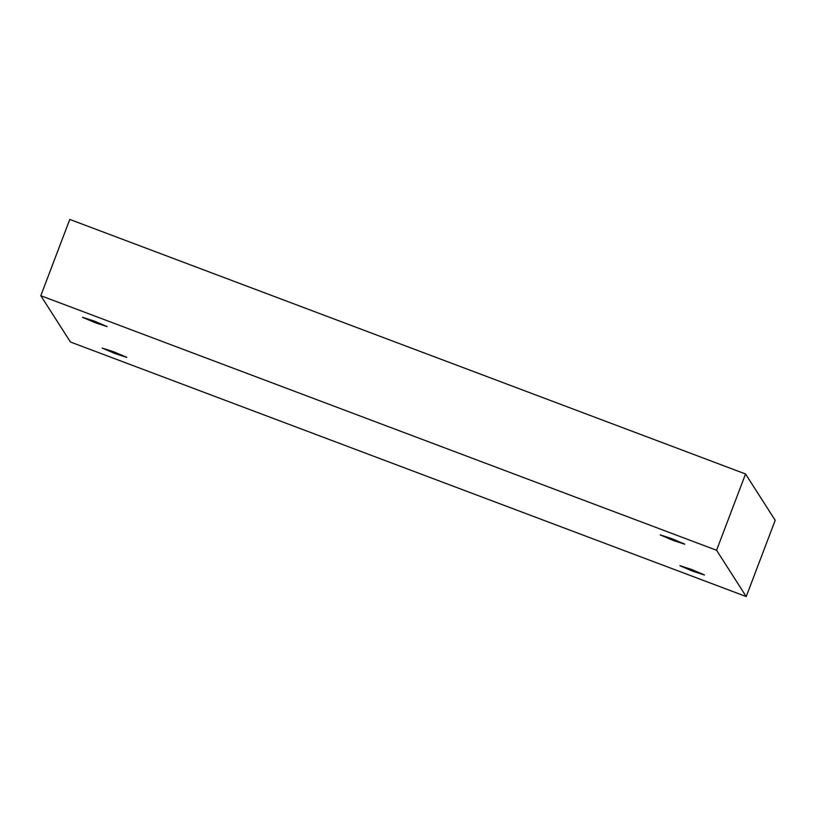 <?xml version="1.0" encoding="UTF-8"?>
<svg xmlns="http://www.w3.org/2000/svg" width="816" height="816" viewBox="0 0 816 816"><rect width="100%" height="100%" fill="white"/><g stroke="black" fill="none" stroke-linecap="round" stroke-linejoin="round"><path stroke-width="1.22" d="M95.35 322.769L107.08 326.594L94.268 321.096L107.069 326.553L95.35 322.769L82.549 317.312L94.268 321.096L82.538 317.271L95.35 322.769L95.768 321.657L95.35 322.769M115.076 353.583L126.817 357.408L114.005 351.9L126.806 357.357L115.076 353.583L102.275 348.126L114.005 351.9L102.265 348.075L115.076 353.583L115.505 352.471L115.076 353.583M692.753 571.19L704.483 575.005L691.672 569.507L704.473 574.964L692.753 571.19L679.952 565.733L691.672 569.507L679.942 565.682L692.753 571.19L693.172 570.078L692.753 571.19M673.016 540.376L684.757 544.201L671.945 538.703L684.746 544.16L673.016 540.376L660.226 534.919L671.945 538.703L660.215 534.878L673.016 540.376L673.445 539.264L673.016 540.376M70.451 342.016L40.8 295.708L69.778 219.433L40.8 295.708L716.57 550.27L745.549 473.984L69.778 219.433L745.549 473.984L716.57 550.27L746.222 596.567L775.2 520.292L745.549 473.984L775.2 520.292L746.222 596.567L70.451 342.016L746.222 596.567L716.57 550.27L40.8 295.708L70.451 342.016"/></g></svg>
